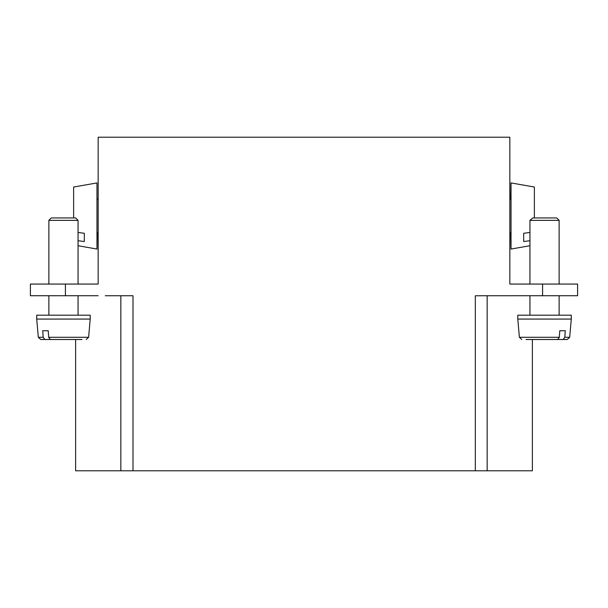 <?xml version="1.0" encoding="UTF-8"?>
<svg xmlns="http://www.w3.org/2000/svg" width="608" height="608" viewBox="0 0 608 608"><rect width="100%" height="100%" fill="white"/><g stroke="black" fill="none" stroke-linecap="round" stroke-linejoin="round"><path stroke-width="0.91" d="M487.16 295.746L487.16 470.782L475.319 470.782L475.319 295.784L480.67 295.784M105.283 295.746L133 295.746L133 470.782L475.319 470.782M509.838 295.731L542.587 295.731L542.587 284.065L509.838 284.065L509.838 137.218L98.162 137.218L98.162 284.065L65.413 284.065L65.413 295.731L98.162 295.731M480.67 295.746L509.838 295.746M120.84 295.746L120.84 470.782L133 470.782M487.16 470.782L532.38 470.782L532.38 339.5M75.62 339.5L75.62 470.782L120.84 470.782M54.408 339.5L44.878 339.5L43.145 337.303L42.735 330.744L48.237 330.744L48.648 337.28L50.38 339.5L47.394 339.5M82.05 339.5L50.38 339.5M43.145 337.28L38.312 337.28L36.723 319.071L90.212 319.071L88.616 337.28L86.192 339.5M90.212 319.071L90.212 315.187L36.723 315.187L36.723 319.071M44.878 339.5L40.736 339.5L38.312 337.28M78.052 245.723L96.961 249.052L96.961 182.924L73.621 187.036L73.621 217.938M78.052 232.476L84.314 233.274L84.314 241.528L78.052 240.73M98.162 180.979L98.162 200.146M98.162 231.83L97.934 233.008L96.961 233.008M97.934 233.008L98.162 250.998M65.413 295.731L30.4 295.731L30.4 284.065L65.413 284.065M54.872 217.938L75.62 217.938L78.052 220.362L48.876 220.362L51.308 217.938L54.872 217.938M521.808 339.5L519.384 337.28L559.352 337.28L557.62 339.5L525.95 339.5M559.352 337.28L559.763 330.744L565.265 330.744L564.855 337.28L563.122 339.5L553.592 339.5M519.384 337.28L517.788 319.071L571.277 319.071L569.688 337.28L567.264 339.5L563.122 339.5M571.277 319.071L571.277 315.187L517.788 315.187L517.788 319.071M534.379 217.938L534.379 187.036L511.039 182.924L511.039 249.052L529.948 245.723M529.948 240.73L523.686 241.528L523.686 233.274L529.948 232.476M511.039 233.008L510.066 233.008L509.838 231.83M509.838 200.146L510.066 198.968L511.039 198.968M509.838 250.998L510.066 233.008M510.066 198.968L509.838 180.979M542.587 284.065L577.6 284.065L577.6 295.731L542.587 295.731M532.79 217.938L556.692 217.938L559.124 220.362L529.948 220.362L532.79 217.938M48.648 337.28L88.616 337.28M564.855 337.28L569.688 337.28L567.264 339.5M48.876 315.187L48.876 295.731M78.052 315.187L78.052 295.731M97.934 198.968L96.961 198.968M78.052 284.065L78.052 220.362M48.876 284.065L48.876 220.362M559.124 315.187L559.124 295.731M529.948 315.187L529.948 295.731M529.948 284.065L529.948 220.362M559.124 284.065L559.124 220.362"/></g></svg>
